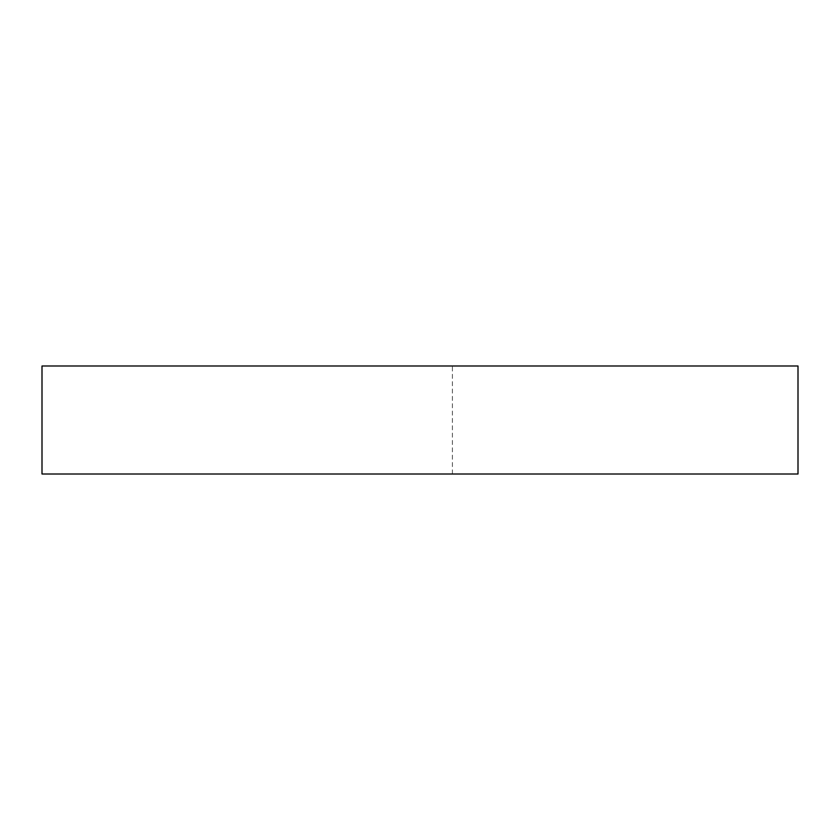 <?xml version="1.0" encoding="UTF-8"?>
<svg xmlns="http://www.w3.org/2000/svg" width="840" height="840" viewBox="0 0 840 840"><rect width="100%" height="100%" fill="white"/><g stroke="black" fill="none" stroke-linecap="round" stroke-linejoin="round"><path stroke-width="0.63" stroke-dasharray="4.2 3.15" d="M798 365.999L42 365.999L452.403 365.999L42 365.999L42 474.002L42 365.999L42 474.002L798 474.002M452.403 474.002L452.403 365.999"/><path stroke-width="1.26" d="M42 474.002L42 365.999L798 365.999L798 474.002L42 474.002"/></g></svg>
